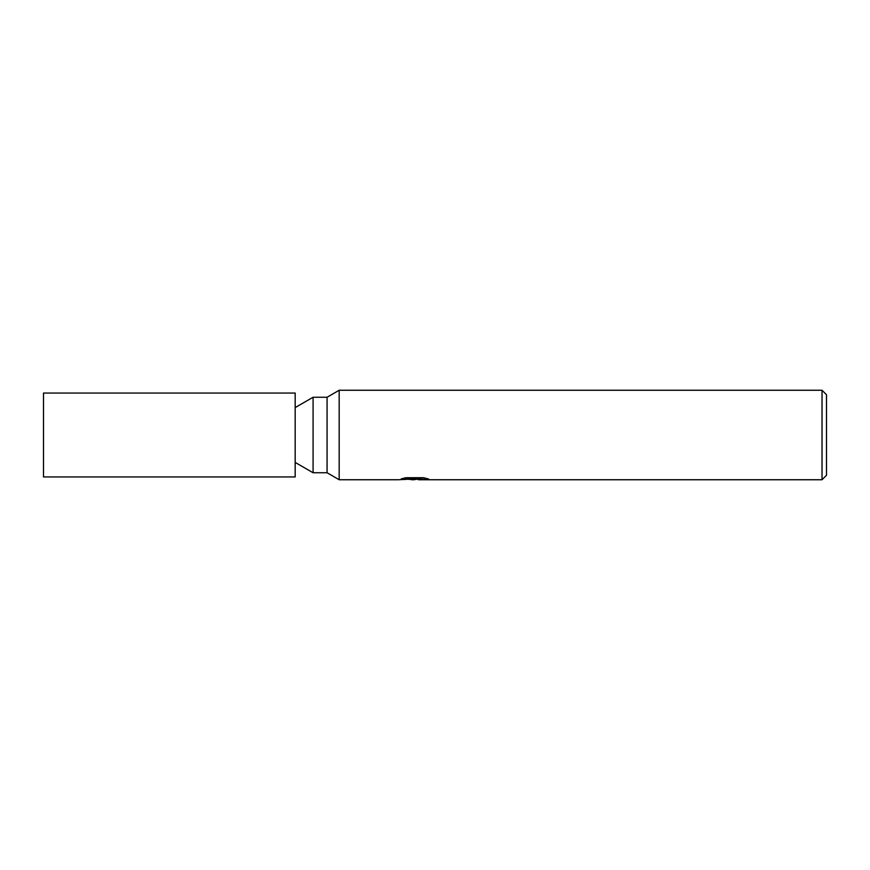 <?xml version="1.0" encoding="UTF-8"?>
<svg xmlns="http://www.w3.org/2000/svg" width="870" height="870" viewBox="0 0 870 870"><rect width="100%" height="100%" fill="white"/><g stroke="black" fill="none" stroke-linecap="round" stroke-linejoin="round"><path stroke-width="1.3" d="M295.18 462.416L313.08 472.747L313.08 397.253L327.066 397.253L339.169 390.26L822.03 390.26L826.5 394.73L826.5 475.27L822.03 479.74L418.481 479.74L418.307 478.598L423.842 477.782M313.08 472.747L327.066 472.747L327.066 397.253M405.746 477.75L415.534 477.75L415.534 478.891L398.525 479.74L339.169 479.74L339.169 390.26M418.307 479.044L413.75 479.74L408.541 479.305M413.75 479.74L411.63 479.74M822.03 479.74L822.03 390.26M415.534 478.891L401.233 478.891L405.888 477.717L423.538 477.717L428.66 479.033L418.307 479.718M295.18 476.945L43.5 476.945L43.5 393.055L295.18 393.055L295.18 476.945M327.066 472.747L339.169 479.74M415.534 478.62L418.307 478.62M295.18 407.584L313.08 397.253"/></g></svg>
